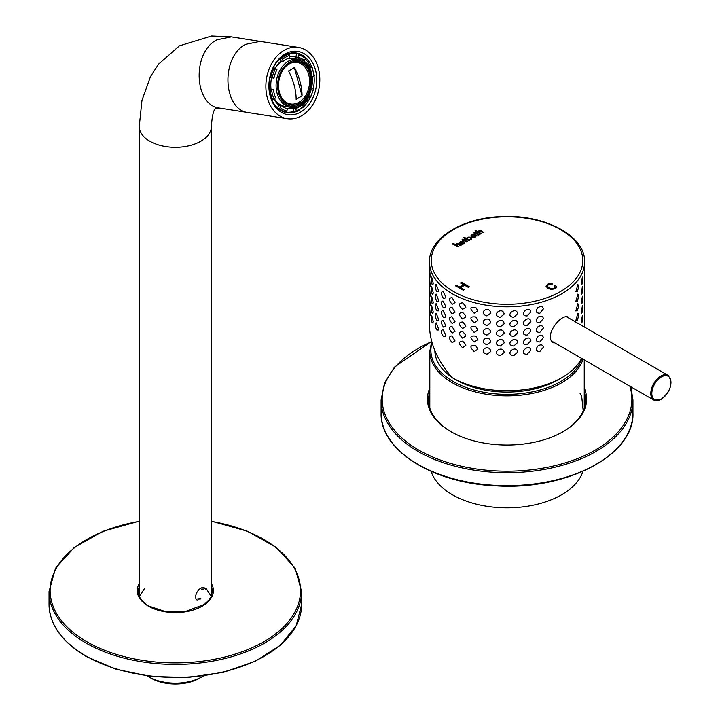 <?xml version="1.0" encoding="UTF-8"?>
<svg xmlns="http://www.w3.org/2000/svg" width="720" height="720" viewBox="0 0 720 720"><rect width="100%" height="100%" fill="white"/><g stroke="black" fill="none" stroke-linecap="round" stroke-linejoin="round"><path stroke-width="1.08" d="M552.042 341.289A14.256 8.226 120 0 0 552.204 341.388L653.751 400.014A14.256 8.226 -60 0 1 653.751 383.553A14.256 8.226 -60 0 1 668.007 375.327C673.425 382.59 671.166 390.591 661.239 399.339L653.751 400.014A14.256 8.226 -60 0 0 660.879 399.303M443.475 336.663L445.689 336.177L445.824 335.205L442.989 329.751C440.64 330.291 440.802 332.595 443.475 336.663M436.716 329.904L438.201 330.075L438.471 328.644L436.185 322.83C434.673 323.523 434.844 325.881 436.716 329.904M432.09 322.569L432.909 323.1L433.206 321.453L431.667 315.36C430.893 316.278 431.037 318.681 432.09 322.569M429.741 314.874L430.002 315.567L430.182 313.848L429.588 307.593L429.741 314.874M584.307 314.874L584.46 307.593L584.307 314.874M581.958 322.569L582.885 317.061L582.381 315.36L581.148 323.1L581.958 322.569M539.811 351.567L543.339 347.256C542.853 344.736 541.152 344.223 538.245 345.726L537.885 345.996C535.248 349.524 535.887 351.378 539.811 351.567M527.103 354.24L530.883 350.298C529.407 342.333 517.347 354.24 527.103 354.24M513.783 355.59L517.707 352.044C516.141 343.926 503.757 354.6 513.783 355.59M500.265 355.59L504.198 352.44C502.596 344.16 490.275 353.592 500.265 355.59M486.945 354.24L490.779 351.477C489.186 343.035 477.297 351.243 486.945 354.24M474.237 351.567L477.855 349.182L475.794 345.717C469.872 345.024 469.35 346.977 474.237 351.567M462.528 347.661L465.813 345.627L465.651 344.556L462.681 341.145C458.424 341.442 458.37 343.611 462.528 347.661M452.169 342.648L455.031 340.92L451.881 335.916C448.632 336.339 448.731 338.589 452.169 342.648M443.475 327.087L445.689 326.601L445.824 325.629L442.989 320.175C440.64 320.715 440.802 323.019 443.475 327.087M436.716 320.328L438.201 320.499L438.471 319.077L436.185 313.254C434.673 313.947 434.844 316.305 436.716 320.328M432.09 312.993L432.909 313.524L433.206 311.886L431.667 305.784C430.893 306.702 431.037 309.105 432.09 312.993M429.741 305.307L430.002 305.991L430.182 304.272L429.588 298.017L429.741 305.307M584.307 305.307L584.46 298.017L584.307 305.307M581.958 312.993L582.885 307.485L582.381 305.784L581.148 313.524L581.958 312.993M577.332 320.328L578.907 314.946L577.863 313.254L575.847 320.499L577.332 320.328M539.811 341.991L543.339 337.689C542.853 335.16 541.152 334.647 538.245 336.15L537.885 336.42C535.248 339.948 535.887 341.802 539.811 341.991M527.103 344.664L530.883 340.722C529.407 332.757 517.347 344.673 527.103 344.664M513.783 346.023L517.707 342.468C516.141 334.35 503.757 345.024 513.783 346.023M500.265 346.023L504.198 342.864C502.596 334.584 490.275 344.016 500.265 346.023M486.945 344.664L490.779 341.901C489.186 333.459 477.297 341.667 486.945 344.664M474.237 341.991L477.855 339.606L475.794 336.141C469.872 335.448 469.35 337.401 474.237 341.991M462.528 338.085L465.813 336.051L465.651 334.98L462.681 331.569C458.424 331.866 458.37 334.035 462.528 338.085M452.169 333.072L455.031 331.344L451.881 326.34C448.632 326.763 448.731 329.013 452.169 333.072M443.475 317.511L445.689 317.025L445.824 316.053L442.989 310.599C440.64 311.139 440.802 313.443 443.475 317.511M436.716 310.752L438.201 310.923L438.471 309.501L436.185 303.678C434.673 304.371 434.844 306.738 436.716 310.752M432.09 303.417L432.909 303.948L433.206 302.31L431.667 296.208C430.893 297.135 431.037 299.538 432.09 303.417M429.741 295.731L430.002 296.415L430.182 294.696L429.588 288.441L429.741 295.731M584.307 295.731L584.46 288.441L584.307 295.731M581.958 303.417L582.885 297.909L582.381 296.208L581.148 303.948L581.958 303.417M577.332 310.752L578.907 305.37L577.863 303.678L575.847 310.923L577.332 310.752M539.811 332.415L543.339 328.113C542.853 325.584 541.152 325.071 538.245 326.574L537.885 326.844C535.248 330.372 535.887 332.235 539.811 332.415M527.103 335.088L530.883 331.146C529.407 323.181 517.347 335.097 527.103 335.088M513.783 336.447L517.707 332.892C516.141 324.774 503.757 335.448 513.783 336.447M500.265 336.447L504.198 333.288C502.596 325.008 490.275 334.44 500.265 336.447M486.945 335.088L490.779 332.325C489.186 323.883 477.297 332.091 486.945 335.088M474.237 332.415L477.855 330.03L475.794 326.565C469.872 325.872 469.35 327.825 474.237 332.415M462.528 328.518L465.813 326.475L465.651 325.404L462.681 321.993C458.424 322.29 458.37 324.468 462.528 328.518M452.169 323.496L455.031 321.768L451.881 316.764C448.632 317.187 448.731 319.437 452.169 323.496M443.475 307.944L445.689 307.449L445.824 306.477L442.989 301.023C440.64 301.563 440.802 303.867 443.475 307.944M436.716 301.176L438.201 301.347L438.471 299.925L436.185 294.102C434.673 294.804 434.844 297.162 436.716 301.176M432.09 293.841L432.909 294.372L433.206 292.734L431.667 286.632C430.893 287.559 431.037 289.962 432.09 293.841M429.741 286.155L430.002 286.839L430.182 285.12L429.588 278.865L429.741 286.155M584.307 286.155L584.46 278.865L584.307 286.155M581.958 293.841L582.885 288.333L582.381 286.632L581.148 294.372L581.958 293.841M577.332 301.176L578.907 295.794L577.863 294.102L575.847 301.347L577.332 301.176M539.811 322.839L543.339 318.537C542.853 316.008 541.152 315.504 538.245 316.998L537.885 317.277C535.248 320.796 535.887 322.659 539.811 322.839M527.103 325.512L530.883 321.57C529.407 313.605 517.347 325.521 527.103 325.512M513.783 326.871L517.707 323.316C516.141 315.198 503.757 325.872 513.783 326.871M500.265 326.871L504.198 323.712C502.596 315.432 490.275 324.864 500.265 326.871M486.945 325.512L490.779 322.749C489.186 314.307 477.297 322.515 486.945 325.512M474.237 322.839L477.855 320.454L475.794 316.989C469.872 316.296 469.35 318.249 474.237 322.839M462.528 318.942L465.813 316.899L465.651 315.828L462.681 312.417C458.424 312.714 458.37 314.892 462.528 318.942M452.169 313.92L455.031 312.192L451.881 307.188C448.632 307.611 448.731 309.861 452.169 313.92M462.528 309.366L465.813 307.332L465.651 306.252L462.681 302.841C458.424 303.138 458.37 305.316 462.528 309.366M474.237 313.272L477.855 310.887L475.794 307.422C469.872 306.72 469.35 308.673 474.237 313.272M486.945 315.936L490.779 313.173C489.186 304.731 477.297 312.939 486.945 315.936M500.265 317.295L504.198 314.136C502.596 305.856 490.275 315.288 500.265 317.295M513.783 317.295L517.707 313.74C516.141 305.622 503.757 316.296 513.783 317.295M527.103 315.936L530.883 312.003C529.407 304.029 517.347 315.945 527.103 315.936M539.811 313.272L543.339 308.961C542.853 306.432 541.152 305.928 538.245 307.422L537.885 307.701C535.248 311.22 535.887 313.083 539.811 313.272M577.332 291.6L578.907 286.218L577.863 284.526L575.847 291.771L577.332 291.6M581.958 284.265L582.885 278.757L582.381 277.056L581.148 284.796L581.958 284.265M584.307 276.579L584.46 269.289L584.307 276.579M429.741 276.579L430.002 277.263L430.182 275.544L429.588 269.289L429.741 276.579M432.09 284.265L432.909 284.796L433.206 283.158L431.667 277.056C430.893 277.983 431.037 280.386 432.09 284.265M436.716 291.6L438.201 291.771L438.471 290.349L436.185 284.526C434.673 285.228 434.844 287.586 436.716 291.6M443.475 298.368L445.689 297.873L445.824 296.901L442.989 291.447C440.64 291.987 440.802 294.291 443.475 298.368M478.341 231.912L475.758 230.427L475.02 230.85L480.528 234.036L481.266 233.613L479.349 232.497A1.422 0.819 180 0 1 478.89 231.894A1.422 0.819 180 0 1 479.25 231.354A0.882 0.513 180 0 1 480.537 231.372L482.841 232.704L483.588 232.272L481.104 230.841A1.602 0.927 0 0 0 478.44 231.255A2.475 1.431 0 0 0 478.314 231.705A2.475 1.431 0 0 0 478.341 231.912L475.758 230.427M469.584 240.354L468.855 240.777L463.338 237.6L464.058 237.177L466.767 238.743A2.223 1.287 180 0 1 466.686 238.401A2.223 1.287 180 0 1 467.352 237.483A2.547 1.476 180 0 1 470.871 237.6A2.52 1.458 180 0 1 471.672 238.662A2.52 1.458 180 0 1 471.06 239.616A2.25 1.296 180 0 1 468.846 239.931L469.584 240.354M554.571 285.876L555.795 285.462L556.524 287.181L555.21 288.657L551.421 289.53L547.848 288.423L546.057 286.254L547.56 284.229L549.963 283.482L552.645 283.788L551.916 284.472L548.397 284.715L547.326 286.038L548.856 287.829L551.808 288.783L554.283 288.225L555.228 287.136L554.571 285.876M456.777 244.332A0.882 0.513 180 0 1 458.064 244.341L460.368 245.673L461.106 245.25L458.631 243.819A1.602 0.927 0 0 0 455.967 244.233A2.475 1.431 0 0 0 455.841 244.683A2.475 1.431 0 0 0 455.868 244.89L453.285 243.405L452.547 243.828L458.055 247.014L458.793 246.582L456.876 245.475A1.422 0.819 180 0 1 456.417 244.872A1.422 0.819 180 0 1 456.777 244.332M461.628 282.33L469.287 286.758L468.27 287.343L464.67 285.264L460.692 287.559L464.292 289.638L463.275 290.223L455.625 285.804L456.642 285.219L459.783 287.037L463.761 284.733L460.611 282.924L461.628 282.33L469.287 286.902M463.842 241.65L460.971 241.335L459.333 242.748C461.088 244.683 462.843 244.674 464.598 242.712L463.842 241.65M462.096 239.454L464.58 239.202L465.255 239.589L464.526 240.012L467.352 241.641L466.614 242.064L463.788 240.435L463.203 240.768L462.096 239.454M473.697 234.756A2.277 1.314 0 0 0 471.528 235.08A2.538 1.467 0 0 0 470.916 236.025A2.538 1.467 0 0 0 471.717 237.096A2.52 1.458 0 0 0 475.236 237.213A2.259 1.305 0 0 0 475.866 236.304A2.259 1.305 0 0 0 475.794 235.971L477.225 235.944L473.724 233.919L472.986 234.351L473.697 234.909A2.277 1.314 0 0 0 471.528 235.224L471.528 235.08M474.759 232.146L475.776 232.731L476.514 232.308L477.189 232.704L476.451 233.127L479.286 234.756L478.539 235.179L475.713 233.55L475.137 233.883L474.021 232.569L474.759 232.146L475.776 232.731M452.169 297.756L451.881 297.612C448.632 298.035 448.731 300.285 452.169 304.344L455.031 302.616L452.169 297.756M429.444 262.017A77.58 44.793 0 0 0 452.169 293.688A77.58 44.793 0 0 0 536.715 303.399A77.58 44.793 0 0 0 584.604 262.017C585.648 235.476 543.348 213.624 499.851 216.657C461.385 218.286 428.769 238.626 429.444 262.017L429.444 325.098C429.795 343.206 437.364 360.72 452.169 377.649A77.58 44.793 0 0 0 581.589 358.353M553.986 343.035C542.322 337.347 561.357 312.102 568.782 317.412M554.184 342.531A14.796 8.541 -60 0 1 552.969 342.306M567.747 317.007A14.796 8.541 -60 0 1 568.44 317.844M458.667 246.654L456.876 245.619A1.422 0.819 180 0 1 456.417 245.016A1.422 0.819 180 0 1 456.426 244.944M460.98 245.322L458.631 243.963A1.602 0.927 0 0 0 455.967 244.377L455.967 244.233M453.285 243.405L455.868 244.89M453.285 243.549L452.673 243.9M464.292 289.782L460.692 287.559M455.625 285.948L456.642 285.219M456.642 285.363L459.783 287.037M459.783 287.181L463.761 284.733M460.611 283.068L461.628 282.483M554.571 286.029L555.795 285.462M555.795 285.606L556.56 286.965M546.057 286.29L547.56 284.373L549.963 283.626L552.501 283.896M547.335 286.038L548.856 287.982L551.808 288.927L554.283 288.369L555.237 287.019M460.368 242.838L461.97 243.81L463.572 242.775M463.122 242.064L460.404 242.964L462.672 243.558L463.536 242.91L463.122 242.064M464.598 242.784L463.842 241.794L461.88 241.362L460.278 241.722L459.342 242.82M462.222 239.535L462.834 239.031M462.834 239.175L463.851 239.616M463.851 239.769L464.58 239.202M464.58 239.346L465.129 239.661M467.226 241.713L464.526 240.012M462.645 240.453L463.104 240.039M463.464 237.672L464.058 237.177M464.058 237.321L466.767 238.743M466.695 238.473A2.223 1.287 180 0 1 467.352 237.636L467.352 237.483M467.352 237.636A2.547 1.476 180 0 1 470.871 237.744L470.871 237.6M470.871 237.744A2.52 1.458 180 0 1 471.672 238.734M469.458 240.435L468.846 239.931M467.253 238.788A1.656 0.954 0 0 0 467.244 238.869A1.656 0.954 0 0 0 468.9 239.823A1.656 0.954 0 0 0 470.547 238.869A1.656 0.954 0 0 0 470.547 238.788M470.07 238.041A1.656 0.954 0 0 0 468.261 237.834A1.656 0.954 0 0 0 467.244 238.716A1.656 0.954 0 0 0 468.9 239.67A1.656 0.954 0 0 0 470.547 238.716A1.656 0.954 0 0 0 470.07 238.041M471.528 235.224A2.538 1.467 0 0 0 470.925 236.097M477.099 236.016L473.724 233.919M472.041 236.052A1.647 0.954 0 0 0 472.032 236.124A1.647 0.954 0 0 0 473.679 237.078A1.647 0.954 0 0 0 475.326 236.124A1.647 0.954 0 0 0 475.326 236.052M474.849 235.305A1.647 0.954 0 0 0 473.049 235.098A1.647 0.954 0 0 0 472.032 235.98A1.647 0.954 0 0 0 473.679 236.934A1.647 0.954 0 0 0 475.326 235.98A1.647 0.954 0 0 0 474.849 235.305M473.724 234.072L473.112 234.423M475.776 232.884L476.514 232.308M476.514 232.461L477.054 232.776M479.151 234.828L476.451 233.127M474.579 233.568L475.029 233.154M474.147 232.641L474.759 232.29M483.453 232.344L481.104 230.994A1.602 0.927 0 0 0 478.44 231.408L478.44 231.255M475.758 230.571L475.146 230.922M481.14 233.685L479.349 232.497M479.349 232.65A1.422 0.819 180 0 1 478.89 232.047A1.422 0.819 180 0 1 478.899 231.966M434.862 350.658A72.162 41.661 0 0 0 451.764 377.199M454.149 378.756A72.162 41.661 0 0 0 559.899 378.756M431.091 471.348A77.22 44.577 0 0 0 507.024 507.825A77.22 44.577 0 0 0 582.957 471.348M584.244 393.948A78.48 45.315 180 0 1 585.486 401.013M428.562 401.013A78.48 45.315 180 0 1 429.804 393.948M562.896 431.802A78.48 45.315 0 0 0 585.504 399.987A78.48 45.315 0 0 0 584.244 391.887M429.804 391.887A78.48 45.315 0 0 0 428.544 399.987A78.48 45.315 0 0 0 451.152 431.802M429.804 388.026A79.56 45.936 0 0 0 450.765 431.586A79.56 45.936 0 0 0 563.283 431.586A79.56 45.936 0 0 0 584.244 388.026M147.375 676.008A37.809 21.825 0 0 0 148.599 676.746A37.809 21.825 0 0 0 202.068 676.746A37.809 21.825 0 0 0 203.292 676.008M148.599 676.746L151.155 678.213A34.2 19.746 0 0 0 199.512 678.213L202.068 676.746M197.757 599.103L200.844 598.914M203.607 588.978L201.33 589.113M299.34 110.043A30.222 22.365 -81.1 0 1 298.953 110.277A30.222 22.365 -81.1 0 1 286.956 112.725A30.222 22.365 -81.1 0 1 269.1 87.471A30.222 22.365 -81.1 0 1 284.328 55.458A30.222 22.365 -81.1 0 1 296.325 53.01A30.222 22.365 -81.1 0 1 311.553 66.276M309.663 68.283L311.607 67.005A28.683 21.231 -81.1 0 1 314.019 76.041A30.222 22.365 -81.1 0 1 313.362 88.362M309.969 98.064A30.222 22.365 -81.1 0 1 303.291 107.055M285.093 54.009A32.022 23.697 -81.1 0 1 316.323 86.256A32.022 23.697 -81.1 0 1 277.101 108.9A32.022 23.697 -81.1 0 1 285.093 54.009M284.112 50.328A36.081 26.703 -81.1 0 1 298.44 47.412A36.081 26.703 -81.1 0 1 319.221 87.201A36.081 26.703 -81.1 0 1 287.244 118.701A36.081 26.703 -81.1 0 1 265.923 88.551A36.081 26.703 -81.1 0 1 284.112 50.328M197.145 600.327A7.218 4.167 -60 0 1 197.145 592.002A7.218 4.167 -60 0 1 204.363 587.835A7.218 4.167 -60 0 1 205.461 589.095M281.565 97.668A21.015 15.552 98.9 0 0 298.962 102.276A21.015 15.552 98.9 0 0 308.304 73.206A21.015 15.552 98.9 0 0 286.587 65.691M302.067 95.922L296.154 99.333C296.118 90.27 293.598 80.82 288.585 70.974L294.507 67.554C299.52 77.4 302.04 86.859 302.067 95.922L294.381 67.635M273.96 78.174L272.241 77.724A28.683 21.231 -81.1 0 1 275.517 68.463L276.966 69.678A26.298 19.458 -81.1 0 0 273.96 78.174L269.919 77.373M269.937 77.283L272.241 77.724M275.517 68.463L273.312 67.662M283.347 61.434L282.483 59.472A28.683 21.231 -81.1 0 1 289.53 55.404L289.8 57.699A26.298 19.458 -81.1 0 0 286.479 59.202A26.298 19.458 -81.1 0 0 283.347 61.434L280.944 61.056L279.927 58.734M280.395 58.311L281.376 58.464A1.08 0.549 49.5 0 1 282.483 59.472M289.53 55.404A1.08 0.684 -108.3 0 0 288.684 54.243L287.325 54.027M298.296 57.357L298.791 55.026A28.683 21.231 -81.1 0 1 305.478 58.536L304.425 60.579A26.298 19.458 -81.1 0 0 298.296 57.357L295.893 56.988L296.613 53.595A29.772 22.032 98.9 0 0 295.056 53.271A29.772 22.032 98.9 0 0 289.485 53.352M296.613 53.595L298.296 53.856A1.08 0.729 104.5 0 1 298.791 55.026M305.478 58.536A1.08 0.666 -49.9 0 0 305.235 57.501A29.772 22.032 -81.1 0 0 298.386 53.883M310.05 68.337A26.298 19.458 -81.1 0 1 311.823 73.98M308.871 66.915L309.924 66.024L311.598 66.285A1.08 0.477 156.3 0 1 311.886 66.456L314.379 75.798L312.345 76.59M311.886 66.456A1.08 0.477 156.3 0 1 311.607 67.005M311.931 87.993L313.434 88.38A28.683 21.231 -81.1 0 1 310.158 97.65L308.754 96.462M310.158 97.65L308.106 97.56M302.328 104.679L303.192 106.641A28.683 21.231 -81.1 0 1 296.154 110.709L295.875 108.405A26.298 19.458 -81.1 0 0 302.328 104.679L301.536 104.553M302.868 107.415A1.08 0.549 -130.5 0 0 303.183 107.352A1.08 0.549 -130.5 0 0 303.192 106.641M296.154 110.709A1.08 0.684 71.7 0 1 295.551 111.636L293.877 111.375L293.481 108.027L295.875 108.405M287.379 108.747L286.884 111.078A28.683 21.231 -81.1 0 1 280.206 107.568L281.259 105.525A26.298 19.458 -81.1 0 0 287.379 108.747A26.298 19.458 -81.1 0 0 293.481 108.027M293.877 111.375A29.772 22.032 98.9 0 1 285.822 112.086A29.772 22.032 98.9 0 1 284.265 111.762L285.948 112.023A1.08 0.729 -75.5 0 0 286.884 111.078M280.206 107.568A1.08 0.666 130.1 0 1 279.009 108.378L277.749 108.18M289.647 63.432A22.005 16.281 -81.1 0 1 298.386 61.65A22.005 16.281 -81.1 0 1 311.058 85.914A22.005 16.281 -81.1 0 1 291.564 105.129A22.005 16.281 -81.1 0 1 278.559 86.742A22.005 16.281 -81.1 0 1 289.647 63.432M287.676 58.572A24.291 17.973 -81.1 0 1 292.608 58.428L298.017 59.283C321.543 61.56 313.578 112.311 290.484 107.271A24.291 17.973 -81.1 0 1 276.129 86.976A24.291 17.973 -81.1 0 1 288.378 61.245A24.291 17.973 -81.1 0 1 298.017 59.283M290.484 107.271L285.075 106.425A24.291 17.973 -81.1 0 1 274.41 98.811M275.211 68.238A24.291 17.973 -81.1 0 1 281.736 61.182M293.715 56.592A26.298 19.458 -81.1 0 1 300.285 59.832M292.815 107.442A26.298 19.458 -81.1 0 1 286.785 108.585M275.157 68.202A26.298 19.458 -81.1 0 1 280.944 61.056M289.692 56.754A26.298 19.458 -81.1 0 1 294.525 56.7A26.298 19.458 -81.1 0 1 295.893 56.988M302.967 61.056A26.298 19.458 -81.1 0 0 302.022 60.201L304.425 60.579M277.443 107.901L278.856 105.156L281.259 105.525M278.856 105.156A26.298 19.458 -81.1 0 1 274.068 99.108A28.683 21.231 -81.1 0 1 271.656 90.072L273.42 89.487A26.298 19.458 -81.1 0 0 275.634 97.767L274.068 99.108A1.08 0.477 -23.7 0 1 272.637 99.594A29.772 22.032 -81.1 0 1 270.144 90.225L269.307 90.09M269.262 89.694L271.026 89.109L273.42 89.487M271.026 89.109A26.298 19.458 -81.1 0 1 271.557 77.796M309.924 66.024A29.772 22.032 98.9 0 0 305.298 58.887M312.678 80.811A29.772 22.032 98.9 0 0 312.543 76.527M302.769 105.678A29.772 22.032 98.9 0 0 308.412 97.821M271.728 99.459L272.637 99.594M271.656 90.072L270.144 90.225M298.161 61.623A22.005 16.281 -81.1 0 1 307.197 67.869A22.005 16.281 -81.1 0 1 301.851 101.916A22.005 16.281 -81.1 0 1 291.339 105.093M307.035 67.626A22.554 16.686 -81.1 0 1 301.626 102.087M296.154 99.225L301.914 95.895M661.392 399.015A13.527 7.812 -60 0 1 653.103 387.225A13.527 7.812 -60 0 1 669.672 377.658A13.527 7.812 -60 0 1 661.392 399.015M560.61 229.608A75.771 43.749 0 0 0 453.447 229.608A75.771 43.749 0 0 0 453.447 291.474A75.771 43.749 0 0 0 560.61 291.474A75.771 43.749 0 0 0 560.61 229.608M429.804 408.078L429.804 351.288A77.22 44.577 0 0 0 500.166 395.694A77.22 44.577 0 0 0 583.02 359.181M432.063 342.711A76.14 43.956 0 0 0 493.353 393.642A76.14 43.956 0 0 0 581.859 358.506M431.577 341.676A124.848 72.081 0 0 0 418.743 450.072A124.848 72.081 0 0 0 564.957 462.951A124.848 72.081 0 0 0 629.865 386.217M431.676 341.334L394.506 367.083L384.507 383.04L381.096 399.987A125.928 72.702 0 0 0 417.978 451.395A125.928 72.702 0 0 0 555.219 467.154A125.928 72.702 0 0 0 632.952 399.987L630.909 386.82M632.952 399.987L632.952 412.947A125.928 72.702 180 0 1 555.219 480.123A125.928 72.702 180 0 1 417.978 464.355A125.928 72.702 180 0 1 381.096 412.947L381.096 399.987M287.244 118.701L248.895 112.68C222.786 110.637 220.329 56.862 245.763 44.307L260.082 41.391L231.3 36.864L216.972 39.789C191.538 52.335 193.995 106.119 220.104 108.153L215.793 108.18C216.873 108.117 212.517 106.668 211.419 126.486A36.081 20.835 180 0 1 175.338 147.321A36.081 20.835 180 0 1 139.248 126.486L139.248 596.034M270.747 77.409A29.772 22.032 -81.1 0 1 274.149 67.797M281.376 58.464A29.772 22.032 -81.1 0 1 288.684 54.243M285.948 112.023A29.772 22.032 -81.1 0 1 279.009 108.378M289.359 62.343A23.211 17.172 -81.1 0 1 311.994 85.707A23.211 17.172 -81.1 0 1 283.563 102.123A23.211 17.172 -81.1 0 1 289.359 62.343M294.84 53.235A29.772 22.032 98.9 0 0 294.624 53.199A29.772 22.032 98.9 0 0 290.943 53.046M281.844 111.042A29.772 22.032 98.9 0 0 285.39 112.023A29.772 22.032 98.9 0 0 285.606 112.05M211.419 521.163L247.608 531.288L276.489 547.515L295.155 568.251L301.626 591.489A126.288 72.918 180 0 1 223.668 658.845A126.288 72.918 180 0 1 86.031 643.041A126.288 72.918 180 0 1 49.041 591.489L49.041 604.449C49.608 624.78 62.019 642.132 86.256 656.505L116.01 669.24L150.849 676.431L187.776 677.466L223.641 672.255L255.366 661.239L280.242 645.345L296.145 625.878L301.626 604.449A126.288 72.918 180 0 1 223.668 671.814A126.288 72.918 180 0 1 86.031 656.01A126.288 72.918 180 0 1 49.041 604.449M211.419 583.596A38.07 21.978 180 0 1 195.39 609.282A38.07 21.978 180 0 1 148.419 606.141A38.07 21.978 180 0 1 139.248 583.596M211.419 521.379A125.208 72.288 180 0 1 282.798 627.696A125.208 72.288 180 0 1 86.796 641.718A125.208 72.288 180 0 1 139.248 521.379M139.248 589.158A36.981 21.357 0 0 0 138.411 592.65L139.248 589.293M211.419 586.8A36.981 21.357 180 0 1 212.319 591.489L211.221 596.502L209.079 599.985L204.237 604.476L184.851 611.667L165.573 611.631L148.959 606.087C141.948 601.857 138.411 596.988 138.348 591.489A36.981 21.357 180 0 1 139.248 586.8M211.419 589.293L212.256 592.668A36.981 21.357 0 0 0 211.419 589.158M668.007 375.327L566.802 316.89M584.604 262.017L584.604 327.177M584.244 408.078L584.244 359.883M429.804 351.288L431.685 341.37M632.952 412.947C634.914 454.95 566.253 490.815 495.306 485.793C432.585 483.183 379.8 449.919 381.096 412.947M579.915 393.048L581.706 396.531L583.218 410.841M211.419 126.486L211.419 596.034M231.3 36.864L211.608 36L179.415 45.855L158.445 64.26L150.444 76.716L141.957 100.431L139.248 126.486M248.886 112.68L220.104 108.153M298.44 47.412L260.091 41.391M298.341 53.865L305.451 57.6M313.776 88.497L310.401 98.028M303.183 107.352L295.767 111.627M295.056 53.271L291.06 53.028M285.822 112.086L281.943 111.096M301.626 591.489L301.626 604.449M49.041 591.489L55.512 568.251L74.178 547.506L103.059 531.288L139.248 521.163M144.666 588.285L139.419 596.448M211.248 596.448L206.001 588.285"/></g></svg>

